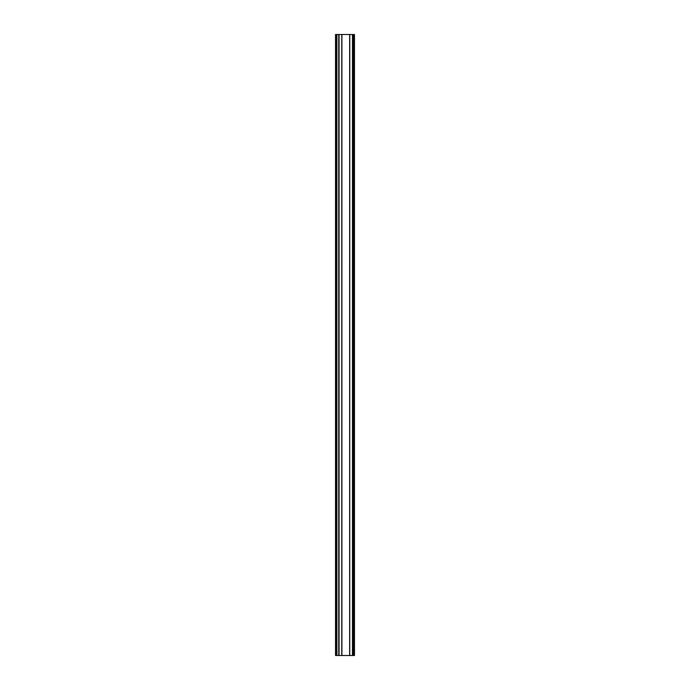 <?xml version="1.0" encoding="UTF-8"?>
<svg xmlns="http://www.w3.org/2000/svg" width="690" height="690" viewBox="0 0 690 690"><rect width="100%" height="100%" fill="white"/><g stroke="black" fill="none" stroke-linecap="round" stroke-linejoin="round"><path stroke-width="1.03" d="M353.565 655.5L353.565 34.5L354.47 34.5L354.47 655.5L341.766 655.5L341.766 34.5L335.53 34.5L335.53 655.5L335.84 34.5M353.565 34.5L349.752 34.5L349.752 655.5L349.787 34.5L341.766 34.5M341.766 655.5L335.84 655.5M336.711 655.5L336.711 34.5M353.22 655.5L353.22 34.5M352.814 655.5L352.814 34.5M352.478 655.5L352.478 34.5M349.649 655.5L349.649 34.5M341.904 655.5L341.904 34.5M339.075 655.5L339.075 34.5M338.738 655.5L338.738 34.5M336.875 655.5L336.875 34.5M336.401 655.5L336.401 34.5"/></g></svg>
